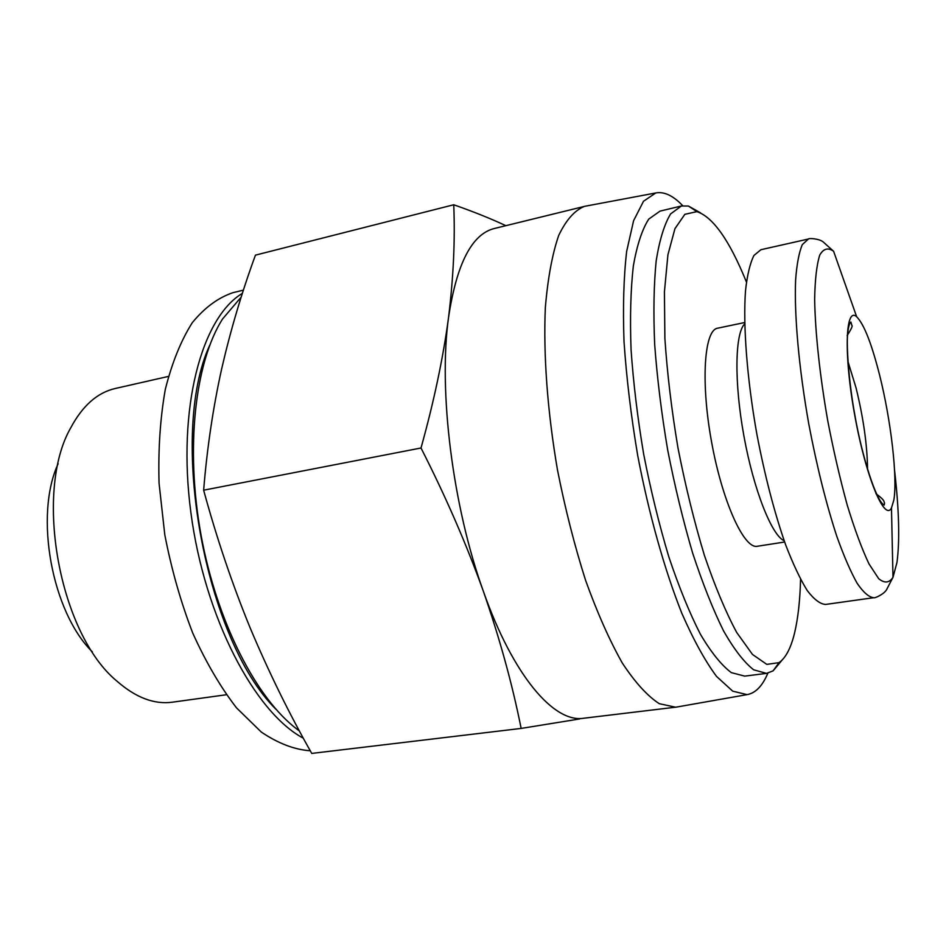 <?xml version="1.0" encoding="UTF-8"?>
<svg xmlns="http://www.w3.org/2000/svg" width="946" height="946" viewBox="0 0 946 946"><rect width="100%" height="100%" fill="white"/><g stroke="black" fill="none" stroke-linecap="round" stroke-linejoin="round"><path stroke-width="1.42" d="M767.868 673.15C762.476 685.968 755.558 693.122 747.104 694.624L676.295 707.111L583.516 718.262C554.131 723.016 513.24 676.189 483.335 591.203C499.618 638.101 512.224 683.84 521.151 728.42L579.626 718.96M505.85 225.68C491.009 218.715 473.639 211.738 453.737 204.762C455.203 239.61 453.465 277.237 448.522 317.631C443.095 358.167 433.918 401.624 421.005 448.002C445.566 496.236 466.343 543.962 483.335 591.203C452.543 505.992 438.294 390.674 448.522 317.631C456.611 263.768 471.877 234.064 494.32 228.506L585.089 206.24L655.755 192.96C664.187 191.388 673.185 195.645 682.752 205.743M893.84 500.044L891.475 507.967C884.557 521.849 865.909 477.021 854.853 415.85C843.631 354.726 845.275 306.197 856.65 316.744C863.946 324.017 871.621 343.54 879.662 375.314C890.978 420.343 897.695 477.754 893.84 500.044M825.515 604.447C820.064 604.033 813.962 599.374 807.198 590.481C800.174 579.129 792.973 563.887 785.618 544.742C774.419 512.732 764.806 475.732 756.776 433.717C747.009 378.672 742.988 325.767 745.495 290.883C747.234 274.979 750.06 263.165 753.962 255.444L760.915 249.709L808.404 239.019L802.338 244.588C799.051 252.263 796.804 264.076 795.61 280.04C794.155 315.101 798.921 368.526 808.83 424.234C816.918 466.768 826.296 504.289 836.962 536.784C843.927 556.236 850.667 571.739 857.159 583.315C863.355 592.397 868.877 597.198 873.726 597.706L825.515 604.447M784.636 542.011L757.285 546.268C744.076 549.283 722.377 501.758 711.569 441.948C700.608 382.16 704.155 330.036 717.576 328.203L744.668 322.539M800.564 579.342C800.032 600.343 798.069 618.081 794.675 632.543C791.022 647.88 785.807 657.919 779.019 662.649L766.804 664.376L752.496 654.455L736.721 632.507C725.724 612.05 714.94 586.307 704.38 555.29C694.258 521.849 685.472 486.102 677.998 448.061C671.577 409.831 667.202 373.28 664.884 338.42L664.423 291.912L667.923 254.758L674.947 228.66L684.845 214.328L696.883 211.632C713.036 216.977 729.543 240.438 746.418 282.003M782.035 660.166L773.083 670.868L766.52 673.386L753.655 669.803C744.183 662.389 734.179 649.464 723.631 631.041C713 609.555 702.677 583.576 692.661 553.126C683.107 520.655 674.782 486.256 667.675 449.941C661.514 413.449 657.186 378.329 654.679 344.569C653.319 312.547 653.816 284.604 656.193 260.729C659.563 239.776 664.376 224.167 670.631 213.891L681.404 205.992L688.428 206.039L700.584 212.897M766.52 673.386L744.691 676.118L731.329 672.63C721.526 665.298 711.215 652.504 700.395 634.222C689.504 612.89 678.98 587.099 668.822 556.851C659.149 524.592 650.777 490.418 643.694 454.305C637.592 418.026 633.382 383.083 631.053 349.488C629.894 317.596 630.663 289.76 633.335 265.956C637.013 245.038 642.145 229.417 648.731 219.117L660.012 211.124L681.404 205.992M747.104 694.624L732.736 691.183L716.571 676.449C705.113 661.029 693.524 639.945 681.794 613.209C664.47 569.527 648.944 514.317 637.687 455.404C631.053 415.968 626.5 378.033 624.017 341.601C622.811 307.048 623.698 276.953 626.666 251.329L633.583 220.737L643.517 201.25L655.755 192.96M675.598 707.206L659.267 703.682C647.431 696.008 635.109 682.456 622.302 663.028C609.496 640.288 597.245 612.712 585.574 580.288C574.565 545.665 565.2 508.901 557.49 470.008C547.415 411.392 543.264 354.549 545.345 307.556C547.805 278.337 552.239 254.332 558.66 235.542C566.027 220.087 574.6 210.379 584.392 206.394M521.151 728.42L311.754 753.418C289.003 713.343 268.404 671.329 249.945 627.387C232.101 583.717 216.669 537.978 203.638 490.194C207.068 448.191 213.063 407.738 221.66 368.857C230.658 329.87 241.928 291.959 255.455 255.136L453.737 204.762M421.005 448.002L203.638 490.194M310.264 750.769C294.431 749.658 278.089 743.402 261.273 732.027L236.5 707.845C220.442 687.033 205.85 662.094 192.712 633.004C180.781 602.058 171.474 569.315 164.793 534.75L159.058 483.217C158.124 449.433 160.205 418.144 165.314 389.374C172.006 362.744 180.993 340.513 192.275 322.704C204.561 307.722 218.065 297.742 232.775 292.728L243.441 290.115M303.347 738.223C254.64 712.291 204.679 617.502 190.915 512.815C176.949 408.116 201.64 317.513 242.401 293.343M276.09 709.429C205.105 639.461 167.986 435.657 209.752 345.16M299.444 731.01L297.292 729.413C256.472 698.763 216.871 622.03 201.013 534.928C185.144 447.825 195.148 362.058 222.547 318.979L241.218 297.056M226.366 694.742L172.349 702.192C154.245 704.64 135.775 697.628 116.949 681.155C59.35 633.962 33.536 492.192 70.796 427.722C82.609 405.668 97.414 392.59 115.223 388.499L168.4 376.425M92.412 651.924C51.782 612.05 34.174 515.369 58.144 463.729M894.561 470.174C899.078 509.835 899.883 540.604 896.962 562.48L892.989 577.332C889.252 583.008 884.486 583.469 878.692 578.692L868.996 563.899C861.901 548.952 854.676 529.429 847.297 505.294C840.083 479.078 833.568 450.911 827.75 420.793C819.815 375.467 815.216 332.389 814.648 299.397C814.991 279.519 816.694 264.75 819.756 255.065C823.493 248.55 828.117 247.296 833.615 251.305L823.162 241.916C819.271 238.664 808.865 237.966 808.404 239.019M784.199 540.781C771.711 535.389 753.666 489.827 743.923 436.059C734.084 382.302 734.912 333.299 744.703 323.851M847.923 361.407L856.024 387.765C863.402 417.872 867.246 445.034 867.553 469.24M856.65 316.744L833.615 251.305M891.475 507.967L892.989 577.332L886.508 589.796C884.025 594.206 874.53 598.534 873.726 597.706M696.883 211.632L688.428 206.039M779.019 662.649L773.083 670.868M875.961 493.717C886.083 501.132 883.41 501.64 884.557 502.988L884.214 505.069C876.303 501.676 861.948 456.185 854.841 415.022C848.704 381.569 846.41 345.846 847.628 334.257C848.266 327.34 849.342 323.26 850.88 322.018L851.897 325.542C852.807 325.85 851.234 329.173 847.155 335.546"/></g></svg>
